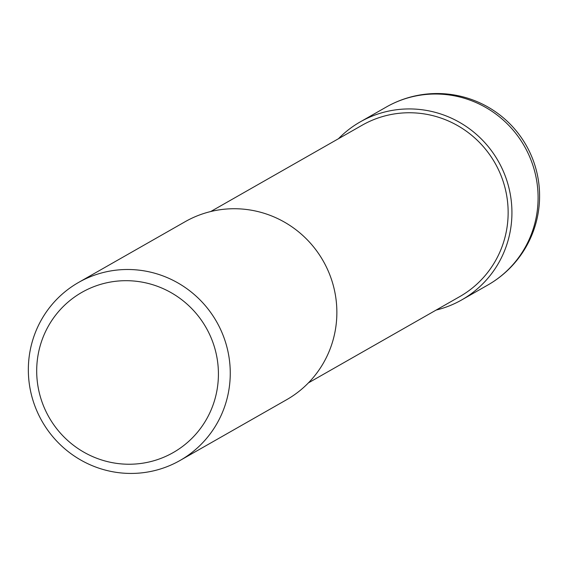 <?xml version="1.0" encoding="UTF-8"?>
<svg xmlns="http://www.w3.org/2000/svg" width="567" height="567" viewBox="0 0 567 567"><rect width="100%" height="100%" fill="white"/><g stroke="black" fill="none" stroke-linecap="round" stroke-linejoin="round"><path stroke-width="0.85" d="M33.708 402.648A102.457 100.472 -119.7 0 0 180.037 460.475A102.457 100.472 -119.7 0 0 224.893 340.285A102.457 100.472 -119.7 0 0 78.558 282.458A102.457 100.472 -119.7 0 0 33.708 402.648M213.589 344.403A92.208 90.422 60.3 0 1 156.79 459.844A92.208 90.422 60.3 0 1 41.526 400.522A92.208 90.422 60.3 0 1 98.318 285.081A92.208 90.422 60.3 0 1 213.589 344.403M78.558 282.458L185.168 221.69A102.457 100.472 60.3 0 1 331.497 279.517A102.457 100.472 60.3 0 1 286.647 399.707L180.037 460.475M308.42 382.874L459.809 296.576A98.615 96.702 -119.7 0 0 502.979 180.894A98.615 96.702 -119.7 0 0 362.136 125.229L210.747 211.526M436.129 310.071A102.457 100.472 -119.7 0 0 461.715 299.915A102.457 100.472 -119.7 0 0 506.565 179.725A102.457 100.472 -119.7 0 0 360.236 121.891A102.457 100.472 -119.7 0 0 338.456 138.731M532.725 164.813A102.457 100.472 60.3 0 1 487.875 285.003A102.457 102.457 0 0 0 534.298 163.48A102.457 102.457 0 0 0 386.396 106.979A102.457 100.472 60.3 0 1 532.725 164.813M461.715 299.915L487.875 285.003M360.236 121.891L386.396 106.979"/></g></svg>
